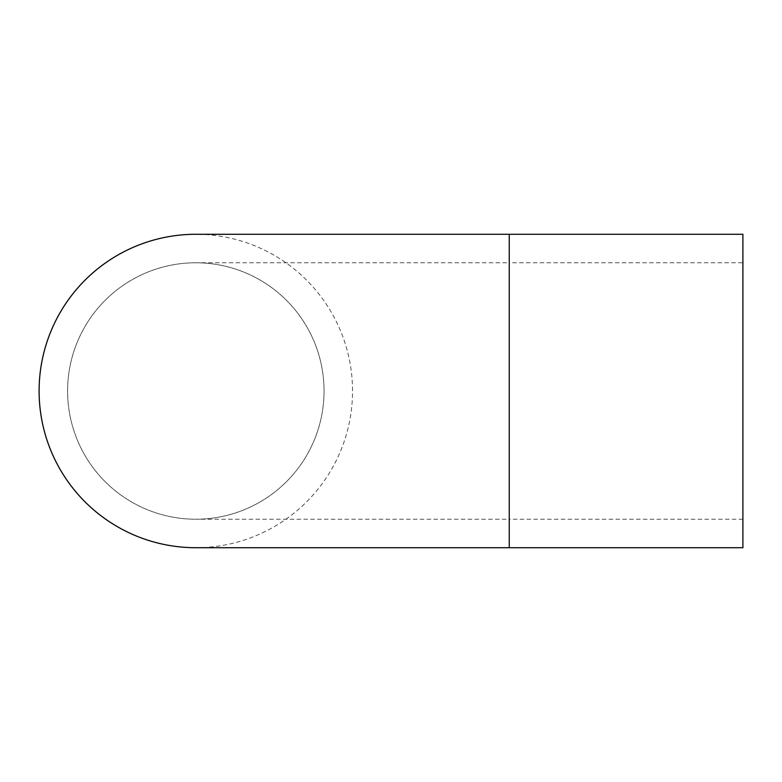 <?xml version="1.0" encoding="UTF-8"?>
<svg xmlns="http://www.w3.org/2000/svg" width="782" height="782" viewBox="0 0 782 782"><rect width="100%" height="100%" fill="white"/><g stroke="black" fill="none" stroke-linecap="round" stroke-linejoin="round"><path stroke-width="0.59" stroke-dasharray="3.91 2.93" d="M195.823 547.713A156.713 156.713 0 0 0 352.535 391A156.713 156.713 0 0 0 195.823 234.287M195.813 547.713A156.713 156.713 0 0 0 331.539 312.644A156.713 156.713 0 0 0 60.097 312.644A156.713 156.713 0 0 0 195.813 547.713M742.9 234.287L742.9 547.713M195.813 519.219A128.219 128.219 0 0 0 306.857 326.886A128.219 128.219 0 0 0 84.769 326.886A128.219 128.219 0 0 0 195.813 519.219A128.219 128.219 0 0 1 67.594 391A128.219 128.219 0 0 1 195.813 262.781A128.219 128.219 0 0 1 324.041 391A128.219 128.219 0 0 1 195.813 519.219A128.219 128.219 0 0 1 67.594 391A128.219 128.219 0 0 1 195.813 262.781A128.219 128.219 0 0 1 324.041 391A128.219 128.219 0 0 1 195.813 519.219L509.248 519.219L509.248 262.781L742.9 262.781L742.9 519.219L742.9 262.781M742.9 519.219L509.248 519.219L509.248 262.781L195.813 262.781M509.248 234.287L509.248 547.713"/><path stroke-width="1.17" d="M195.823 234.287A156.713 156.713 0 0 0 39.1 391A156.713 156.713 0 0 0 195.813 547.713L509.248 547.713L509.248 234.287L742.9 234.287L742.9 547.713L509.248 547.713M509.248 234.287L195.813 234.287"/></g></svg>
